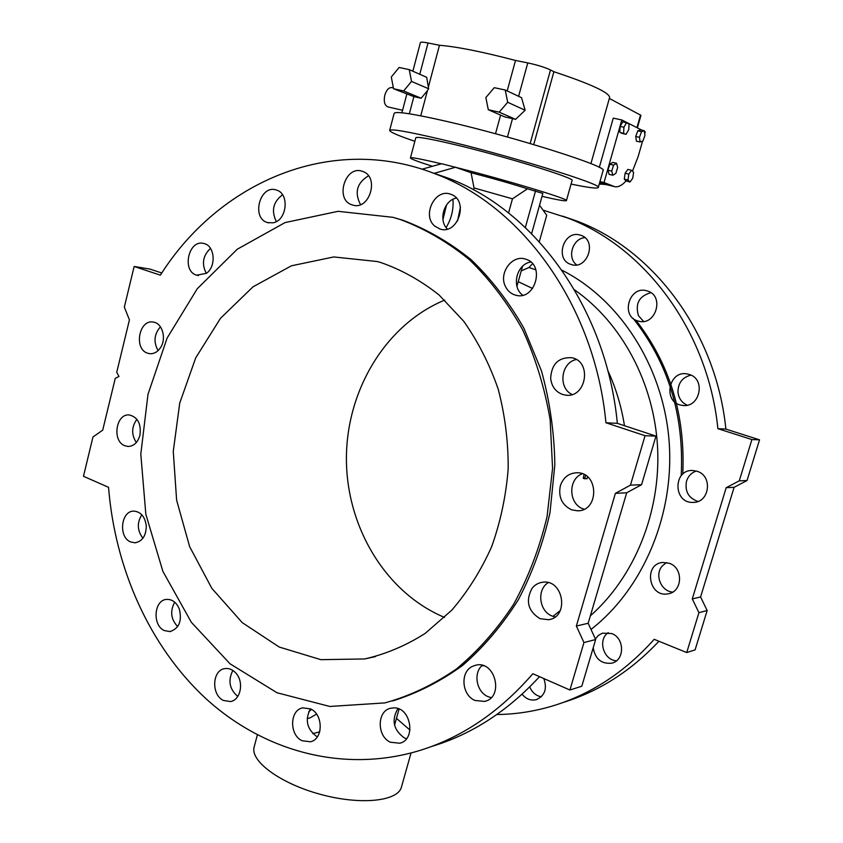 <?xml version="1.0" encoding="UTF-8"?>
<svg xmlns="http://www.w3.org/2000/svg" width="843" height="843" viewBox="0 0 843 843"><rect width="100%" height="100%" fill="white"/><g stroke="black" fill="none" stroke-linecap="round" stroke-linejoin="round"><path stroke-width="1.26" d="M472.428 666.381L475.842 665.18C495.252 660.111 504.377 697.33 484.62 701.418L474.936 700.449C461.658 695.053 459.972 671.924 472.428 666.381M560.342 485.81C563.303 477.328 568.962 472.976 577.318 472.744C599.088 472.596 599.194 511.469 577.413 510.805L571.575 509.794C561.923 505.031 558.171 497.033 560.342 485.81M505.484 286.546C498.318 273.143 512.291 254.101 525.758 259.201C545.748 264.691 535.02 301.499 515.389 295.103L515.115 295.029C510.826 293.68 507.612 290.856 505.484 286.546M352.764 205.07L352.279 204.923C334.292 199.991 345.272 164.343 362.68 171.445C379.761 176.682 369.645 210.697 352.764 205.07M206.324 273.364L196.619 275.197C181.403 271.077 188.621 239.043 203.816 243.49C214.796 245.408 216.588 266.557 206.324 273.364M139.906 435.367C137.746 442.564 133.763 446.253 127.957 446.453L124.817 445.736C111.782 441.152 115.934 413.186 129.411 414.977C137.894 417.222 141.392 424.018 139.906 435.367M179.264 608.857C182.236 620.933 179.148 628.509 169.98 631.586L164.343 630.575C152.035 625.306 154.006 599.763 166.766 599.394C172.299 599.268 176.461 602.418 179.264 608.857M310.624 708.942C323.491 714.485 323.322 739.374 310.393 741.787L302.047 740.712C289.086 734.885 289.665 709.89 302.806 707.867L310.624 708.942M393.186 217.399L402.849 220.223C426.937 229.254 449.688 242.405 471.111 259.665C491.374 279.159 508.951 301.994 523.861 328.18L541.438 370.794C549.857 401.257 554.325 432.617 554.842 464.883L549.994 512.597C543.04 543.714 532.47 572.776 518.297 599.805C502.302 625.158 483.766 647.013 462.681 665.369C440.531 681.429 417.201 693.283 392.701 700.933M435.378 173.9C330.604 132.562 218.716 182.741 160.37 275.155L134.153 266.472L124.332 307.105L129.432 319.897L116.724 372.311L118.989 376.473L115.27 378.328L102.709 430.151L92.962 436.98L83.468 476.295L108.547 487.307C114.996 568.393 149.517 646.423 205.934 698.657C262.51 750.249 340.825 773.2 416.916 751.345C460.457 738.51 499.098 712.641 532.839 673.726L569.921 690.017L583.946 642.556L576.359 626.033L615.39 493.355L630.448 485.146L645.053 435.715L605.938 422.754C594.852 305.493 522.038 206.198 435.378 173.9L448.687 178.337C534.462 210.297 606.391 308.064 617.35 423.355L655.97 436.105L641.565 484.704L626.697 492.776L588.161 623.272L595.653 639.521L581.807 686.213L569.921 690.017M235.987 673.22C244.217 682.04 240.655 700.175 230.466 701.555L223.469 700.47C210.992 694.895 212.162 669.869 224.955 668.594C229.054 668.056 232.731 669.595 235.987 673.22M146.292 526C146.092 535.906 142.288 541.501 134.88 542.797L130.549 541.912C118.052 536.991 121.013 510.468 134.005 511.121C140.992 511.88 145.08 516.843 146.292 526M160.528 347.632C157.546 352.047 153.879 354.06 149.517 353.67L147.483 353.164C133.531 348.854 139.106 319.033 153.331 322.089C162.32 323.027 166.735 338.549 160.528 347.632M272.911 222.815L267.684 222.615C250.898 218.527 259.897 184.143 276.293 190.023C289.876 193.342 287.031 220.792 272.911 222.815M434.872 226.198C421.363 215.534 435.336 187.599 450.952 194.354C469.151 200.16 458.223 235.081 440.172 229.085L434.872 226.198M550.658 378.391C551.491 364.165 558.414 357.253 571.417 357.674C592.766 361.036 586.201 399.213 565.063 395.03L562.523 394.429C555.579 391.753 551.628 386.41 550.658 378.391M532.154 588.203C534.926 584.779 538.414 582.787 542.629 582.25C563.524 578.856 569.647 617.202 548.54 619.71L539.963 618.678C527.929 610.975 525.326 600.827 532.154 588.203M393.723 707.878C410.836 706.929 416.495 739.564 399.793 743.231L390.393 742.219C376.61 736.234 376.937 710.67 390.836 708.204L393.723 707.878M482.196 665.338C473.071 673.093 476.474 691.913 487.907 696.603L491.121 697.667M582.313 473.755C567.718 479.077 568.488 504.283 583.419 508.961L584.125 509.204M530.763 262.004C516.538 264.091 511.037 287.031 522.744 295.187M368.475 175.829C356.937 182.868 354.271 192.467 360.498 204.607M210.508 248.39C202.857 255.587 201.456 263.922 206.303 273.385M136.903 419.287C131.476 426.906 131.276 434.64 136.324 442.512M174.712 602.176C169.875 611.122 170.855 619.257 177.662 626.602M310.414 708.847C304.776 719.89 306.873 729.121 316.726 736.529L317.347 736.835M161.782 272.995L150.001 269.107L134.153 266.472M431.584 172.457L448.687 178.337M539.531 676.666C507.57 711.25 471.5 734.548 431.3 746.561M232.858 670.438C227.779 680.512 229.422 689.184 237.779 696.444M141.803 514.757C136.84 522.881 137.219 530.7 142.931 538.213M160.433 326.821C154.121 334.165 153.342 342.089 158.105 350.593M282.531 194.807C273.121 201.92 271.056 210.824 276.356 221.54M456.326 198.052C443.903 200.423 438.17 220.413 447.37 229.043M576.243 359.518C560.88 362.648 557.876 388.001 572.07 394.482M548.213 582.65C536.527 589.626 539.088 611.301 552.197 616.075L555.052 616.96M397.907 708.573C391.278 720.059 393.396 729.817 404.25 737.857L406.463 738.721M392.891 217.315L400.372 219.559C424.756 228.716 447.77 242.078 469.403 259.665C489.846 279.518 507.539 302.785 522.47 329.455C535.484 357.706 544.704 387.822 550.152 419.772L552.565 468.36L547.065 516.601C539.594 547.982 528.466 577.181 513.693 604.199C497.096 629.468 477.97 651.091 456.316 669.068C433.608 684.674 409.814 695.949 384.914 702.904L329.761 706.455L277.01 692.746L230.013 663.789L191.35 622.303L162.889 571.364L145.828 514.209L140.802 454.124L147.989 394.355L167.072 338.148L197.273 288.727L237.262 249.222L285.082 222.573L338.085 211.319L392.891 217.315M380.899 262.563C401.479 269.739 420.889 280.561 439.119 295.018L463.671 321.194C478.034 341.552 489.541 364.187 498.192 389.129C504.968 414.967 508.308 441.49 508.192 468.708C506.053 495.8 500.531 521.806 491.648 546.717C480.984 570.5 467.675 591.681 451.711 610.248L425.157 633.42C405.841 645.675 385.662 654.189 364.619 658.952L320.877 659.669L279.223 647.045L242.204 622.598L211.846 588.351L189.654 546.675L176.619 500.152L173.268 451.395L179.728 403.091L195.713 357.864L220.508 318.296L252.963 286.862L291.436 265.798L333.775 256.946L377.337 261.551L380.899 262.563M635.864 320.161C669.806 363.807 685.443 415.135 682.788 474.124M444.588 617.434C385.304 592.661 346.283 526.548 346.41 458.371C346.526 390.183 385.662 324.576 444.693 300.097M629.995 182.035L627.993 180.012L628.794 174.122L631.597 170.275L633.588 172.32L632.777 178.189L629.995 182.035L626.064 180.918C622.102 185.344 618.362 187.283 614.832 186.735L604.02 182.52L621.807 119.969L613.261 118.136L599.299 167.399M609.341 98.452L640.954 115.322L637.371 127.862M614.178 186.577L599.71 182.446M603.093 170.549L603.093 170.518C609.268 166.946 512.597 136.313 444.788 120.97C412.311 113.636 395.43 111.097 394.145 113.362L389.666 130.433C389.887 132.045 398.286 135.67 414.851 141.308M571.069 184.059C588.288 187.652 597.35 188.811 598.267 187.515C604.168 184.838 507.475 154.964 439.93 139.106C407.58 131.529 390.825 128.642 389.656 130.444M412.849 71.223L420.404 42.529C420.731 41.908 423.27 42.055 428.033 42.982L439.466 45.269C457.127 46.723 482.47 51.792 515.505 60.464L507.191 90.928M515.505 60.464L527.771 62.909C537.37 64.985 544.947 67.335 550.49 69.948L553.883 71.729L533.724 144.574M428.623 88.757L411.521 81.413L409.245 69.621L426.684 77.324L428.623 88.757L427.412 90.707L420.752 115.818M427.412 90.707L421.142 98.231L413.871 96.618L409.34 113.794M439.466 45.269L428.497 86.65M500.594 115.091L495.515 133.742M507.465 137.019L512.502 118.621L504.683 116.871L488.297 109.738L499.193 112.151L507.697 102.288L505.22 90.011L494.283 87.683L485.863 97.546L488.297 109.738M553.883 71.729C590.817 83.994 609.394 92.582 609.615 97.493L609.594 97.535M512.502 118.621L515.579 119.337L525.157 110.243L521.522 97.662L505.22 90.011M409.245 69.621L399.118 67.472L391.3 77.019L393.544 88.736L413.871 96.618M432.448 166.292C418.075 161.719 410.731 158.937 410.436 157.947L415.789 137.788C416.779 136.44 429.551 138.652 454.092 144.438C504.388 156.282 576.117 178.41 572.06 180.539L566.412 200.623C565.664 201.361 557.539 199.928 542.028 196.324M421.142 98.231L403.628 90.97L411.521 81.413M393.544 88.736L403.628 90.97M515.579 119.337L499.193 112.151M525.157 110.243L507.697 102.288M621.807 119.969L642.029 130.222M644.389 131.413L645.243 131.845L644.705 133.7M599.963 181.54L604.02 182.52M642.577 141.139L638.088 156.756L632.471 171.182M609.11 174.353L607.961 170.223L609.795 164.227L612.766 162.414L616.539 163.279L617.656 167.43L615.833 173.395L612.872 175.239L609.11 174.353M622.25 133.479L619.826 132.288L620.1 126.418L622.819 121.75L629.036 123.795L628.741 129.653L626.043 134.311L622.25 133.479M636.412 141.171L635.717 136.482L637.803 130.834L640.554 129.896L644.284 130.707L644.948 135.407L642.872 141.034L640.132 141.993L636.412 141.171M626.064 180.918L624.294 179.137L625.085 173.258L627.887 169.411L631.597 170.275M402.564 110.275L387.97 106.924C384.619 105.523 383.554 101.613 384.787 95.206C386.41 90.011 388.739 87.461 391.795 87.567L392.027 87.609M640.132 141.993L639.458 137.304L635.717 136.482M639.458 137.304L641.544 131.645L637.803 130.834M641.544 131.645L644.284 130.707M626.043 134.311L619.826 132.288M623.62 133.12L623.915 127.24L620.1 126.418M623.915 127.24L626.634 122.572M628.794 174.122L625.085 173.258M627.993 180.012L624.294 179.137M612.872 175.239L611.733 171.108L607.961 170.223M611.733 171.108L613.567 165.112L609.795 164.227M613.567 165.112L616.539 163.279M617.35 423.355L605.938 422.754M658.931 641.26C630.985 670.986 599.088 691.376 563.261 702.419M543.04 210.139L567.223 217.852C644.505 246.609 708.078 330.688 717.878 428.676L751.903 439.561L739.279 480.826L726.192 487.707L692.282 598.909L698.931 612.671L686.729 652.556L654.179 639.331C624.589 672.398 590.406 694.706 551.628 706.255C533.471 711.587 515.21 714.348 496.843 714.527M717.878 428.676L725.876 429.098L759.532 439.835L747.046 480.521L734.105 487.307L700.586 596.96L707.161 610.532L695.096 649.879L686.729 652.556M562.671 216.145L576.76 221.024C653.304 249.517 716.181 332.479 725.876 429.098M316.546 714.116L309.697 718.078L307.168 718.384M319.687 731.893L312.742 733.589M319.318 731.745L319.929 730.934M410.004 730.112L396.463 718.352M394.556 725.17L399.066 709.016M410.436 157.947C411.047 157.061 421.352 159.021 441.374 163.805M531.617 233.648L542.839 193.426L527.444 188.811L512.47 198.811L508.561 212.973M512.47 198.811L474.04 187.947L471.068 172.72L455.663 167.346C505.948 180.002 569.731 199.296 566.412 200.623M473.524 189.844L474.04 187.947M527.444 188.811C512.365 183.943 493.566 178.579 471.068 172.72M535.895 269.823L528.951 267.516L521.227 270.919M528.951 267.516L532.534 263.764M539.541 205.249L546.717 215.271L539.299 241.751M457.528 221.024L460.415 207.062M455.663 167.346L441.669 163.721L422.08 169.18M434.061 173.384L455.694 167.199M442.933 219.549L446.527 204.975M535.558 190.834L525.358 227.526M522.502 266.346L516.938 286.304M584.041 474.504L583.272 478.297L587.002 478.771L587.55 476.864M518.224 281.678L532.639 288.506M607.74 370.372C615.801 387.759 621.375 406.21 624.463 425.704M560.321 610.49L552.955 616.359M522.08 694.221C526.085 699.079 530.837 700.881 536.327 699.648C544.873 695.77 547.37 688.731 543.809 678.552M593.209 647.761C595.19 659.005 601.344 664.147 611.691 663.188C624.811 660.564 624.842 638.162 611.744 633.546L602.397 633.167L598.414 635.39L595.379 638.91M669.342 563.303L662.661 562.46C643.188 563.978 648.752 597.75 667.898 593.851C682.588 592.197 683.736 567.876 669.342 563.303M697.087 471.279L692.935 470.51C672.904 469.066 673.03 503.44 693.062 502.396C709.595 502.965 713.136 475.81 697.087 471.279M688.952 374.376L687.635 374.039C668.288 369.455 662.377 403.165 682.113 405.335C699.795 408.813 706.476 378.802 688.952 374.376M646.876 290.824C629.026 285.166 620.1 316.957 638.309 321.088C655.622 326.62 665.011 295.798 647.403 290.983L646.876 290.824M579.952 235.018C563.482 229.97 554.483 259.876 571.038 264.439C587.181 270.54 597.603 240.677 581.101 235.376L579.952 235.018M541.29 696.792C535.937 695.77 532.091 692.472 529.741 686.908M616.486 660.786C603.44 660.259 597.466 639.658 608.235 632.608M672.661 592.102C660.986 591.322 654.379 574.768 662.187 566.043L666.444 562.534M697.951 501.448C688.489 498.097 684.685 491.332 686.529 481.163C688.194 476.126 691.45 472.744 696.286 471.026M687.193 405.177C681.787 402.701 678.72 398.391 677.983 392.258C678.014 383.07 682.324 377.358 690.891 375.114M643.62 321.425L638.488 315.756C634.979 303.733 639.11 296.041 650.87 292.679M576.654 264.913L576.391 264.691C566.781 257.357 572.755 238.337 584.926 237.652M633.072 318.327C668.225 362.743 684.263 415.22 681.197 475.737M739.279 480.826L747.046 480.521M726.192 487.707L734.105 487.307M751.903 439.561L759.532 439.835M698.931 612.671L707.161 610.532M692.282 598.909L700.586 596.96M401.468 786.983L401.437 787.099C397.98 801.366 360.488 805.402 320.203 794.285C279.855 783.347 249.77 760.818 254.196 746.814L257.347 734.927M626.697 492.776L615.39 493.355M641.565 484.704L630.448 485.146M588.161 623.272L576.359 626.033M595.653 639.521L583.946 642.556M655.97 436.105L645.053 435.715M585.474 475.326L584.779 478.835L583.272 478.297M583.219 477.918L584.715 478.455M446.116 227.568C451.448 218.737 453.724 209.317 452.944 199.306M311.478 709.406L308.728 711.724M636.929 127.63L640.554 114.975M605.643 184.522L599.689 184.027L602.745 183.658M518.614 96.302L527.771 62.909M428.033 42.982L419.772 74.279M550.49 69.948L530.163 143.521M603.346 183.911L613.578 186.366M590.363 615.822C634.357 577.065 660.828 512.47 657.593 447.654C654.189 382.827 621.502 322.584 574.526 289.855M561.986 270.234C619.226 299.191 662.577 365.145 668.952 439.34C675.243 513.513 643.536 588.562 591.017 629.447M483.734 665.812L481.764 665.749M603.093 170.518L598.267 187.515M609.615 97.493L590.911 163.637M406.8 94.205L401.9 112.804M600.364 184.259L599.268 183.995M391.795 87.567L393.386 87.914M567.223 217.852L576.76 221.024M400.372 219.559L402.849 220.223M411.036 752.989L401.437 787.099M364.619 658.952L375.525 656.602M571.038 264.439L572.197 264.755M638.309 321.088L639.742 321.394M682.113 405.335L683.757 405.483M693.062 502.396L694.643 502.28M667.898 593.851L669.173 593.577M611.691 663.188L612.65 662.904M536.327 699.648L537.086 699.405M311.12 741.577L310.393 741.787M231.13 701.397L230.466 701.555M170.613 631.491L169.98 631.586M135.512 542.755L134.88 542.797M128.61 446.453L127.957 446.453M150.223 353.733L149.517 353.67M198.432 275.608L197.652 275.471M268.717 222.868L267.832 222.657M353.343 205.218L352.279 204.923M440.878 229.254L439.572 228.896M517.001 295.44L515.389 295.103M566.939 395.188L565.063 395.03M579.225 510.668L577.413 510.805M549.984 619.394L548.54 619.71M485.705 701.091L484.62 701.418M400.646 742.957L399.793 743.231"/></g></svg>
